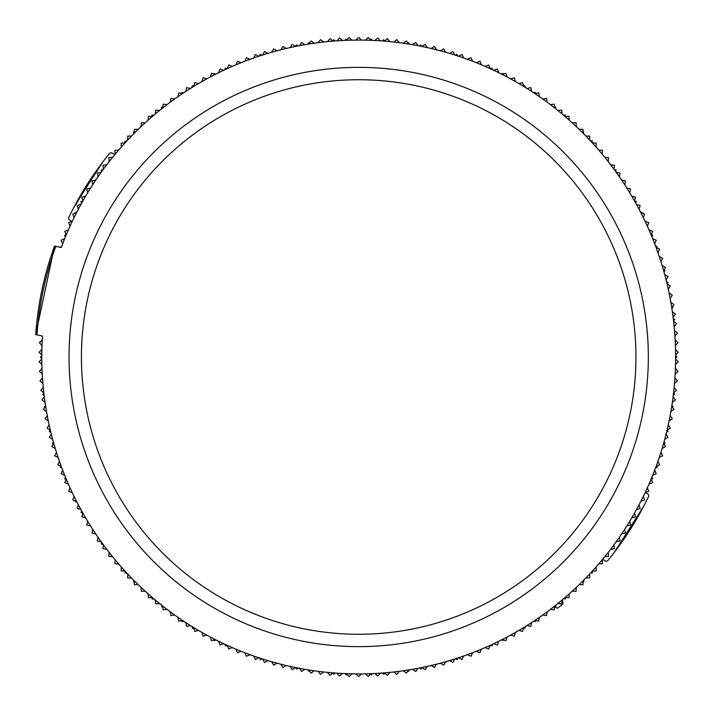 <?xml version="1.0" encoding="UTF-8"?>
<svg xmlns="http://www.w3.org/2000/svg" width="714" height="714" viewBox="0 0 714 714"><rect width="100%" height="100%" fill="white"/><g stroke="black" fill="none" stroke-linecap="round" stroke-linejoin="round"><path stroke-width="1.07" d="M54.523 246.08L61.288 247.517A316.909 316.909 0 0 1 85.618 196.172A316.909 316.909 0 0 1 106.77 164.72A316.909 316.909 0 0 1 118.72 150.002A316.909 316.909 0 0 1 121.353 146.995A316.909 316.909 0 0 1 125.021 142.916A316.909 316.909 0 0 1 127.744 139.989A316.909 316.909 0 0 1 159.543 110.474A316.909 316.909 0 0 1 162.667 107.992A316.909 316.909 0 0 1 167.005 104.628A316.909 316.909 0 0 1 193.797 86.367A316.909 316.909 0 0 1 198.51 83.547A316.909 316.909 0 0 1 201.964 81.557A316.909 316.909 0 0 1 241.055 62.734A316.909 316.909 0 0 1 244.768 61.27A316.909 316.909 0 0 1 271.739 52.247A316.909 316.909 0 0 1 277.032 50.792A316.909 316.909 0 0 1 286.225 48.481A316.909 316.909 0 0 1 299.407 45.678A316.909 316.909 0 0 1 304.807 44.705A316.909 316.909 0 0 1 308.743 44.045A316.909 316.909 0 0 1 408.64 44.045A316.909 316.909 0 0 1 412.576 44.705A316.909 316.909 0 0 1 417.976 45.678A316.909 316.909 0 0 1 431.158 48.481A316.909 316.909 0 0 1 440.351 50.792A316.909 316.909 0 0 1 445.643 52.247A316.909 316.909 0 0 1 449.472 53.371A316.909 316.909 0 0 1 472.614 61.27A316.909 316.909 0 0 1 476.327 62.734A316.909 316.909 0 0 1 498.658 72.676A316.909 316.909 0 0 1 518.873 83.547A316.909 316.909 0 0 1 523.585 86.367A316.909 316.909 0 0 1 539.472 96.711A316.909 316.909 0 0 1 550.378 104.628A316.909 316.909 0 0 1 554.716 107.992A316.909 316.909 0 0 1 557.839 110.474A316.909 316.909 0 0 1 569.254 120.157A316.909 316.909 0 0 1 572.226 122.826A316.909 316.909 0 0 1 589.639 139.989A316.909 316.909 0 0 1 592.361 142.916A316.909 316.909 0 0 1 608.167 161.56A316.909 316.909 0 0 1 610.604 164.72A316.909 316.909 0 0 1 631.765 196.172A316.909 316.909 0 0 1 652.685 238.672A316.909 316.909 0 0 1 654.684 243.777A316.909 316.909 0 0 1 656.095 247.517A316.909 316.909 0 0 1 657.942 252.685A316.909 316.909 0 0 1 670.151 298.452A316.909 316.909 0 0 1 670.857 302.379A316.909 316.909 0 0 1 672.356 311.741A316.909 316.909 0 0 1 673.088 317.186A316.909 316.909 0 0 1 673.57 321.148A316.909 316.909 0 0 1 675.399 345.522A316.909 316.909 0 0 1 675.596 355.001A316.909 316.909 0 0 1 675.605 357A316.909 316.909 0 0 1 675.596 358.999A316.909 316.909 0 0 1 675.399 368.478A316.909 316.909 0 0 1 673.57 392.852A316.909 316.909 0 0 1 673.088 396.814A316.909 316.909 0 0 1 672.356 402.259A316.909 316.909 0 0 1 670.857 411.621A316.909 316.909 0 0 1 670.151 415.548A316.909 316.909 0 0 1 657.942 461.315A316.909 316.909 0 0 1 656.095 466.483A316.909 316.909 0 0 1 654.684 470.223A316.909 316.909 0 0 1 652.685 475.328A316.909 316.909 0 0 1 631.765 517.828A316.909 316.909 0 0 1 610.604 549.28A316.909 316.909 0 0 1 608.167 552.44A316.909 316.909 0 0 1 592.361 571.084A316.909 316.909 0 0 1 589.639 574.011A316.909 316.909 0 0 1 572.226 591.174A316.909 316.909 0 0 1 569.254 593.843A316.909 316.909 0 0 1 557.839 603.526A316.909 316.909 0 0 1 554.716 606.007A316.909 316.909 0 0 1 550.378 609.372A316.909 316.909 0 0 1 539.472 617.289A316.909 316.909 0 0 1 523.585 627.633A316.909 316.909 0 0 1 518.873 630.453A316.909 316.909 0 0 1 498.658 641.324A316.909 316.909 0 0 1 476.327 651.266A316.909 316.909 0 0 1 472.614 652.73A316.909 316.909 0 0 1 449.472 660.629A316.909 316.909 0 0 1 445.643 661.753A316.909 316.909 0 0 1 440.351 663.208A316.909 316.909 0 0 1 431.158 665.519A316.909 316.909 0 0 1 417.976 668.322A316.909 316.909 0 0 1 412.576 669.295A316.909 316.909 0 0 1 408.64 669.955A316.909 316.909 0 0 1 308.743 669.955A316.909 316.909 0 0 1 304.807 669.295A316.909 316.909 0 0 1 299.407 668.322A316.909 316.909 0 0 1 286.225 665.519A316.909 316.909 0 0 1 277.032 663.208A316.909 316.909 0 0 1 271.739 661.753A316.909 316.909 0 0 1 244.768 652.73A316.909 316.909 0 0 1 241.055 651.266A316.909 316.909 0 0 1 201.964 632.443A316.909 316.909 0 0 1 198.51 630.453A316.909 316.909 0 0 1 193.797 627.633A316.909 316.909 0 0 1 167.005 609.372A316.909 316.909 0 0 1 162.667 606.007A316.909 316.909 0 0 1 159.543 603.526A316.909 316.909 0 0 1 127.744 574.011A316.909 316.909 0 0 1 125.021 571.084A316.909 316.909 0 0 1 121.353 567.005A316.909 316.909 0 0 1 118.72 563.998A316.909 316.909 0 0 1 106.77 549.28A316.909 316.909 0 0 1 85.618 517.828A316.909 316.909 0 0 1 59.44 461.315A316.909 316.909 0 0 1 46.517 411.621A316.909 316.909 0 0 1 45.625 406.204A316.909 316.909 0 0 1 44.286 396.814A316.909 316.909 0 0 1 41.983 368.478A316.909 316.909 0 0 1 41.983 345.522A316.909 316.909 0 0 1 42.474 336.053L35.7 334.616A323.763 323.763 0 0 1 54.523 246.08L35.7 334.625M365.425 40.163L368.254 37.494L370.914 40.323M355.947 40.1L358.687 37.351L361.436 40.1M346.468 40.323L349.128 37.494L351.957 40.163M336.999 40.832L339.578 37.931L342.479 40.502M327.548 41.617L330.038 38.645L333.019 41.126M318.132 42.697L320.524 39.645L323.576 42.037M308.743 44.045L311.054 40.921L314.169 43.233M299.407 45.678L301.611 42.492L304.807 44.705M290.116 47.597L292.231 44.339L295.489 46.455M280.897 49.784L282.905 46.464L286.225 48.481M271.739 52.247L273.649 48.873L277.032 50.792M262.663 54.987L264.475 51.56L267.902 53.371M253.666 57.995L255.38 54.514L258.861 56.219M244.768 61.27L246.375 57.736L249.909 59.342M235.977 64.813L237.476 61.234L241.055 62.734M227.284 68.615L228.676 64.992L232.3 66.384M218.716 72.676L220.001 69.008L223.669 70.293M210.273 76.987L211.451 73.283L215.146 74.461M201.964 81.557L203.026 77.817L206.757 78.879M193.797 86.367L194.743 82.601L198.51 83.547M185.774 91.419L186.613 87.626L190.397 88.465M177.902 96.711L178.625 92.9L182.445 93.614M170.2 102.236L170.807 98.398L174.644 99.005M162.667 107.992L163.158 104.137L167.005 104.628M155.304 113.963L155.679 110.099L159.543 110.474M148.119 120.157L148.387 116.284L152.26 116.543M141.131 126.565L141.274 122.683L145.156 122.826M134.339 133.17L134.366 129.296L138.248 129.323M127.744 139.989L127.654 136.106L131.537 136.017M121.353 146.995L121.148 143.112L125.021 142.916M115.177 154.188L114.856 150.315L118.72 150.002M109.215 161.56L108.778 157.705L112.642 157.267M103.485 169.111L102.932 165.273L106.77 164.72M97.979 176.831L97.309 173.011L101.138 172.342M92.704 184.712L91.927 180.91L95.73 180.133M87.67 192.744L86.778 188.969L90.553 188.077M82.878 200.929L81.869 197.18L85.618 196.172M78.326 209.247L77.21 205.534L80.932 204.418M74.033 217.699L72.81 214.022L76.487 212.79M69.999 226.276L68.66 222.634L72.301 221.295M66.215 234.977L64.769 231.372L68.374 229.926M62.689 243.777L61.145 240.216L64.697 238.672M41.983 345.522L39.368 342.658L42.233 340.042M41.787 355.001L39.083 352.216L41.867 349.512M41.867 364.488L39.083 361.784L41.787 358.999M42.233 373.957L39.368 371.342L41.983 368.478M42.885 383.418L39.939 380.883L42.474 377.947M43.813 392.852L40.796 390.415L43.242 387.399M45.027 402.259L41.939 399.911L44.286 396.814M46.517 411.621L43.367 409.363L45.625 406.204M48.293 420.939L45.071 418.77L47.231 415.548M50.346 430.194L47.062 428.123L49.123 424.839M52.675 439.387L49.328 437.414L51.292 434.067M55.273 448.499L51.872 446.634L53.737 443.233M58.146 457.54L54.692 455.773L56.451 452.319M61.288 466.483L57.78 464.823L59.44 461.315M64.697 475.328L61.145 473.784L62.689 470.223M68.374 484.074L64.769 482.628L66.215 479.023M72.301 492.705L68.66 491.366L69.999 487.724M76.487 501.21L72.81 499.978L74.033 496.301M80.932 509.582L77.21 508.466L78.326 504.753M85.618 517.828L81.869 516.82L82.878 513.071M90.553 525.923L86.778 525.031L87.67 521.256M95.73 533.867L91.927 533.09L92.704 529.288M101.138 541.658L97.309 540.989L97.979 537.169M106.77 549.28L102.932 548.727L103.485 544.889M112.642 556.733L108.778 556.295L109.215 552.44M118.72 563.998L114.856 563.685L115.177 559.812M125.021 571.084L121.148 570.888L121.353 567.005M131.537 577.983L127.654 577.894L127.744 574.011M138.248 584.677L134.366 584.704L134.339 580.83M145.156 591.174L141.274 591.317L141.131 587.435M152.26 597.457L148.387 597.716L148.119 593.843M159.543 603.526L155.679 603.901L155.304 600.037M167.005 609.372L163.158 609.863L162.667 606.007M174.644 614.995L170.807 615.602L170.2 611.764M182.445 620.386L178.625 621.1L177.902 617.289M190.397 625.535L186.613 626.374L185.774 622.581M198.51 630.453L194.743 631.399L193.797 627.633M206.757 635.121L203.026 636.183L201.964 632.443M215.146 639.539L211.451 640.717L210.273 637.013M223.669 643.707L220.001 644.992L218.716 641.324M232.3 647.616L228.676 649.008L227.284 645.385M241.055 651.266L237.476 652.766L235.977 649.187M249.909 654.658L246.375 656.264L244.768 652.73M258.861 657.781L255.38 659.486L253.666 656.005M267.902 660.629L264.475 662.44L262.663 659.013M277.032 663.208L273.649 665.127L271.739 661.753M286.225 665.519L282.905 667.536L280.897 664.216M295.489 667.545L292.231 669.661L290.116 666.403M304.807 669.295L301.611 671.508L299.407 668.322M314.169 670.767L311.054 673.079L308.743 669.955M323.576 671.963L320.524 674.355L318.132 671.303M333.019 672.874L330.038 675.355L327.548 672.383M342.479 673.498L339.578 676.069L336.999 673.168M351.957 673.837L349.128 676.506L346.468 673.677M361.436 673.9L358.687 676.649L355.947 673.9M370.914 673.677L368.254 676.506L365.425 673.837M380.383 673.168L377.804 676.069L374.904 673.498M389.835 672.383L387.345 675.355L384.364 672.874M399.251 671.303L396.85 674.355L393.798 671.963M408.64 669.955L406.328 673.079L403.205 670.767M417.976 668.322L415.762 671.508L412.576 669.295M427.267 666.403L425.151 669.661L421.894 667.545M436.486 664.216L434.469 667.536L431.158 665.519M445.643 661.753L443.724 665.127L440.351 663.208M454.72 659.013L452.908 662.44L449.472 660.629M463.716 656.005L462.003 659.486L458.522 657.781M472.614 652.73L471.008 656.264L467.474 654.658M481.406 649.187L479.906 652.766L476.327 651.266M490.09 645.385L488.706 649.008L485.083 647.616M498.658 641.324L497.381 644.992L493.713 643.707M507.101 637.013L505.931 640.717L502.237 639.539M515.419 632.443L514.357 636.183L510.617 635.121M523.585 627.633L522.639 631.399L518.873 630.453M531.609 622.581L530.77 626.374L526.986 625.535M539.472 617.289L538.749 621.1L534.938 620.386M547.183 611.764L546.576 615.602L542.738 614.995M554.716 606.007L554.225 609.863L550.378 609.372M562.079 600.037L561.704 603.901L557.839 603.526M569.254 593.843L568.996 597.716L565.122 597.457M576.252 587.435L576.109 591.317L572.226 591.174M583.043 580.83L583.017 584.704L579.134 584.677M589.639 574.011L589.728 577.894L585.846 577.983M596.029 567.005L596.235 570.888L592.361 571.084M602.205 559.812L602.527 563.685L598.653 563.998M608.167 552.44L608.596 556.295L604.74 556.733M613.897 544.889L614.451 548.727L610.604 549.28M619.404 537.169L620.073 540.989L616.244 541.658M624.679 529.288L625.455 533.09L621.653 533.867M629.712 521.256L630.605 525.031L626.83 525.923M634.505 513.071L635.514 516.82L631.765 517.828M639.057 504.753L640.172 508.466L636.451 509.582M643.35 496.301L644.572 499.978L640.895 501.21M647.384 487.724L648.723 491.366L645.081 492.705M651.168 479.023L652.614 482.628L649.008 484.074M654.684 470.223L656.237 473.784L652.685 475.328M657.942 461.315L659.602 464.823L656.095 466.483M660.932 452.319L662.69 455.773L659.236 457.54M663.645 443.233L665.51 446.634L662.11 448.499M666.091 434.067L668.054 437.414L664.707 439.387M668.259 424.839L670.321 428.123L667.037 430.194M670.151 415.548L672.311 418.77L669.089 420.939M671.758 406.204L674.016 409.363L670.857 411.621M673.088 396.814L675.444 399.911L672.356 402.259M674.141 387.399L676.586 390.415L673.57 392.852L674.721 394.28L673.266 395.422M674.909 377.947L677.443 380.883L674.498 383.418M675.399 368.478L678.014 371.342L675.149 373.957M675.596 358.999L678.3 361.784L675.515 364.488M675.515 349.512L678.3 352.216L675.596 355.001M675.149 340.042L678.014 342.658L675.399 345.522M674.498 330.582L677.443 333.117L674.909 336.053M673.57 321.148L676.586 323.585L674.141 326.601M672.356 311.741L675.444 314.089L673.088 317.186M670.857 302.379L674.016 304.637L671.758 307.796M669.089 293.061L672.311 295.23L670.151 298.452M667.037 283.806L670.321 285.877L668.259 289.161M664.707 274.613L668.054 276.586L666.091 279.933M662.11 265.501L665.51 267.366L663.645 270.767M659.236 256.46L662.69 258.227L660.932 261.681M656.095 247.517L659.602 249.177L657.942 252.685M652.685 238.672L656.237 240.216L654.684 243.777M649.008 229.926L652.614 231.372L651.168 234.977M645.081 221.295L648.723 222.634L647.384 226.276M640.895 212.79L644.572 214.022L643.35 217.699M636.451 204.418L640.172 205.534L639.057 209.247M631.765 196.172L635.514 197.18L634.505 200.929M626.83 188.077L630.605 188.969L629.712 192.744M621.653 180.133L625.455 180.91L624.679 184.712M616.244 172.342L620.073 173.011L619.404 176.831M610.604 164.72L614.451 165.273L613.897 169.111M604.74 157.267L608.596 157.705L608.167 161.56M598.653 150.002L602.527 150.315L602.205 154.188M592.361 142.916L596.235 143.112L596.029 146.995M585.846 136.017L589.728 136.106L589.639 139.989M579.134 129.323L583.017 129.296L583.043 133.17M572.226 122.826L576.109 122.683L576.252 126.565M565.122 116.543L568.996 116.284L569.254 120.157M557.839 110.474L561.704 110.099L562.079 113.963M550.378 104.628L554.225 104.137L554.716 107.992M542.738 99.005L546.576 98.398L547.183 102.236M534.938 93.614L538.749 92.9L539.472 96.711M526.986 88.465L530.77 87.626L531.609 91.419M518.873 83.547L522.639 82.601L523.585 86.367M510.617 78.879L514.357 77.817L515.419 81.557M502.237 74.461L505.931 73.283L507.101 76.987M493.713 70.293L497.381 69.008L498.658 72.676M485.083 66.384L488.706 64.992L490.09 68.615M476.327 62.734L479.906 61.234L481.406 64.813M467.474 59.342L471.008 57.736L472.614 61.27M458.522 56.219L462.003 54.514L463.716 57.995M449.472 53.371L452.908 51.56L454.72 54.987M440.351 50.792L443.724 48.873L445.643 52.247M431.158 48.481L434.469 46.464L436.486 49.784M421.894 46.455L425.151 44.339L427.267 47.597M412.576 44.705L415.762 42.492L417.976 45.678M403.205 43.233L406.328 40.921L408.64 44.045M393.798 42.037L396.85 39.645L399.251 42.697M384.364 41.126L387.345 38.645L389.835 41.617M374.904 40.502L377.804 37.931L380.383 40.832M490.295 645.295L492.026 645.938L492.669 644.198M501.514 639.905L503.272 640.476L503.45 639.923M523.523 627.892L525.067 628.258L525.495 626.464M533.769 621.162L535.589 621.519L535.786 620.537M554.635 606.686L555.795 606.829L556.01 604.99M563.605 598.751L565.452 598.894L565.559 597.484M583.035 581.928L583.793 581.928L583.793 580.071M590.603 572.985L592.45 572.914L592.379 571.084M651.266 479.272L652.739 478.657L652.025 476.952M655.604 467.795L657.282 467.027L656.871 466.117M663.975 443.831L664.993 443.26L664.091 441.645M666.564 432.131L668.143 431.167L667.411 429.962M672.401 407.105L673.007 406.659L671.919 405.159M676.417 369.593L675.408 368.005M675.605 358.187L676.908 356.875L675.596 355.563M675.399 345.746L676.542 344.273M673.543 320.925L674.685 319.47L673.231 318.328M671.883 308.591L672.972 307.091L672.499 306.752M667.26 283.949L668.09 282.592L666.51 281.619M664.02 272.114L664.93 270.499L664.056 270.017M656.71 247.803L657.201 246.741L655.514 245.964M651.927 236.816L652.641 235.102L651.329 234.567M641.94 213.138L642.172 212.415L640.404 211.844M635.772 203.187L636.272 201.402L634.514 200.902M623.144 180.437L621.394 179.741M615.771 171.681L616.057 169.852L614.236 169.566M608.301 161.73L608.355 159.874M592.209 142.746L592.281 140.899L590.433 140.828M583.615 133.75L583.615 131.894L583.035 131.894M565.39 116.525L565.265 114.945L563.417 115.088M555.813 108.858L555.599 107.02L554.608 107.136M535.607 93.489L535.375 92.338L533.563 92.704M525.29 87.411L524.852 85.609L523.478 85.939M503.281 74.131L503.049 73.408L501.282 73.979M492.446 69.695L491.803 67.955L490.081 68.589M468.857 58.718L467.036 59.182M457.745 55.969L456.906 54.318L455.255 55.156M445.848 52.309L444.804 50.774M421.679 46.41L420.644 44.875L419.109 45.901M409.434 44.179L408.346 42.679L407.881 43.019M384.569 40.957L383.534 39.752L382.124 40.957M372.315 40.377L371.057 39.02L370.325 39.698M346.933 39.823L346.076 39.029L344.817 40.395M335.009 40.975L333.599 39.77L332.679 40.85M309.394 43.161L308.787 42.715L307.698 44.214M298.024 45.946L296.488 44.92L295.471 46.446M272.489 50.926L271.284 52.381M261.886 55.237L260.235 54.398L259.396 56.049M250.114 59.271L248.365 58.637M227.088 68.705L225.347 68.062L224.714 69.802M215.869 74.095L214.111 73.524L213.932 74.078M193.86 86.108L192.316 85.742L191.879 87.536M183.605 92.838L181.793 92.481L181.597 93.463M162.747 107.314L161.587 107.171L161.364 109.01M153.778 115.249L151.93 115.106L151.814 116.516M134.339 132.072L133.589 132.072L133.589 133.929M126.78 141.015L124.932 141.086L125.004 142.916M109.046 160.052L108.93 161.926M103.003 169.771L101.174 170.057L101.459 171.887M95.846 179.946L94.061 180.472M82.77 201.116L80.985 201.625L81.485 203.401M76.862 212.067L75.095 212.647L75.273 213.191M66.116 234.727L64.644 235.343L65.358 237.048M61.779 246.205L60.244 247.294M40.957 344.407L41.965 345.995M41.778 355.813L40.475 357.125L41.778 358.437M41.974 368.254L40.841 369.727M43.84 393.075L42.688 394.53L44.143 395.672M45.5 405.409L44.411 406.909L44.875 407.248M50.123 430.051L49.293 431.408L50.872 432.381M53.354 441.886L52.452 443.501L53.327 443.983M60.672 466.197L60.181 467.259L61.868 468.036M65.447 477.184L64.742 478.898L66.045 479.433M75.443 500.862L75.211 501.585L76.978 502.156M81.61 510.813L81.11 512.598L82.869 513.098M94.239 533.563L95.988 534.259M101.611 542.319L101.317 544.148L103.146 544.434M109.081 552.27L109.028 554.126M125.173 571.254L125.102 573.101L126.949 573.172M133.768 580.25L133.768 582.106L134.348 582.106M151.993 597.475L152.118 599.055L153.965 598.912M161.56 605.142L161.783 606.98L162.774 606.864M181.775 620.511L181.999 621.662L183.819 621.296M192.093 626.589L192.53 628.391L193.905 628.061M214.102 639.869L214.334 640.592L216.092 640.021M224.937 644.305L225.579 646.045L227.293 645.411M248.526 655.282L250.346 654.818M259.637 658.031L260.476 659.682L262.127 658.844M271.525 661.691L272.578 663.226M295.703 667.59L296.729 669.125L298.273 668.099M307.948 669.821L309.037 671.321L309.501 670.981M332.813 673.043L333.849 674.248L335.259 673.043M345.067 673.623L346.326 674.98L347.058 674.302M370.45 674.177L371.307 674.971L372.565 673.605M382.374 673.025L383.784 674.23L384.703 673.15M407.98 670.839L408.595 671.285L409.684 669.786M419.359 668.054L420.894 669.08L421.912 667.554M444.893 663.074L446.089 661.619M455.496 658.763L457.147 659.602L457.986 657.951M467.268 654.729L469.018 655.363M602.607 559.33L605.061 560.892A2.187 2.187 0 0 0 607.935 560.428A321.719 321.719 0 0 0 648.499 496.685A2.187 2.187 0 0 0 647.705 493.892L645.563 492.526M614.674 551.877L643.609 506.413L627.731 533.412L614.656 551.913M616.655 548.173L617.173 548.557L641.654 510.082L641.101 509.778M632.408 526.057A2.187 2.044 -148.3 0 1 631.078 526.959M627.981 531.823A2.187 2.044 33.3 0 1 627.731 533.412M112.321 153.108L114.775 154.67L112.321 153.108A2.187 2.187 0 0 0 109.447 153.572A321.719 321.719 0 0 0 68.874 217.315A2.187 2.187 0 0 0 69.677 220.108L71.819 221.474L69.677 220.108M100.728 165.827L100.21 165.443L73.765 207.587L89.652 180.588L102.709 162.123L75.72 203.918L76.282 204.222M75.72 203.918L89.634 180.615M102.709 162.123L100.21 165.443M554.582 607.043L557.607 608.203L563.051 603.803L562.409 599.76M55.79 246.348A322.487 322.487 0 0 0 36.967 334.884M648.33 357A289.643 289.643 0 0 1 213.87 607.837A289.643 289.643 0 0 1 213.87 106.163A289.643 289.643 0 0 1 648.33 357M81.432 357A277.264 277.264 0 0 0 358.687 634.264A277.264 277.264 0 0 0 635.951 357A277.264 277.264 0 0 0 358.687 79.736A277.264 277.264 0 0 0 81.432 357"/></g></svg>
